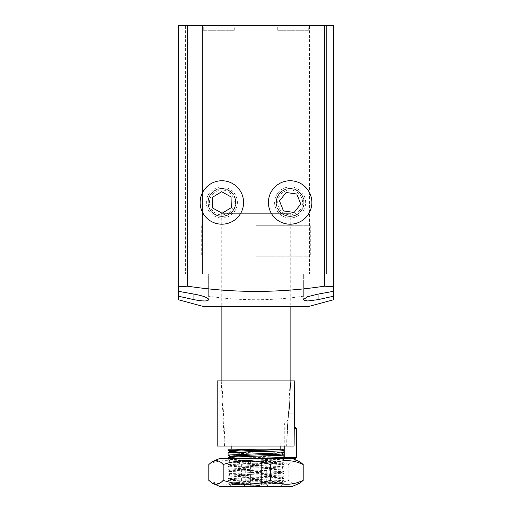 <?xml version="1.0" encoding="UTF-8"?>
<svg xmlns="http://www.w3.org/2000/svg" width="512" height="512" viewBox="0 0 512 512"><rect width="100%" height="100%" fill="white"/><g stroke="black" fill="none" stroke-linecap="round" stroke-linejoin="round"><path stroke-width="0.38" stroke-dasharray="2.56 1.92" d="M290.752 213.331L221.248 213.331L290.752 213.331L290.752 306.426L221.248 306.426L290.752 306.426M221.248 213.331L221.248 306.426M277.722 30.253L308.749 30.253L277.722 30.253L277.722 25.6L308.749 25.6L277.722 25.6M308.749 30.253L308.749 25.6M203.251 30.253L234.278 30.253L203.251 30.253L203.251 25.6L234.278 25.6L203.251 25.6M234.278 30.253L234.278 25.6M303.789 202.47A13.651 13.651 0 0 0 290.131 188.819A13.651 13.651 0 0 0 276.48 202.47A13.651 13.651 0 0 0 290.131 216.128A13.651 13.651 0 0 0 303.789 202.47A13.651 13.651 0 0 0 290.131 188.819A13.651 13.651 0 0 0 276.48 202.47A13.651 13.651 0 0 0 290.131 216.128A13.651 13.651 0 0 0 303.789 202.47M235.52 202.47A13.651 13.651 0 0 0 221.869 188.819A13.651 13.651 0 0 0 208.211 202.47A13.651 13.651 0 0 0 221.869 216.128A13.651 13.651 0 0 0 235.52 202.47A13.651 13.651 0 0 0 221.869 188.819A13.651 13.651 0 0 0 208.211 202.47A13.651 13.651 0 0 0 221.869 216.128A13.651 13.651 0 0 0 235.52 202.47M187.731 273.843L187.731 25.6L178.426 25.6L178.426 273.843L208.678 273.843L193.939 273.843L208.678 273.843L208.678 296.211C240.115 300.902 271.661 300.902 303.322 296.211L303.322 299.648C304.192 301.414 309.107 301.414 318.061 299.648L318.061 273.843L303.322 273.843L303.322 299.648L303.322 273.843L333.574 273.843L333.574 291.309M202.47 25.6L202.47 273.843L185.408 273.843L202.47 273.843L185.408 273.843L202.47 273.843L202.47 25.6L185.408 25.6L185.408 273.843L185.408 25.6L202.47 25.6M326.592 25.6L326.592 273.843L309.53 273.843L326.592 273.843L309.53 273.843L326.592 273.843L326.592 25.6L309.53 25.6L309.53 273.843L309.53 25.6L326.592 25.6M203.251 306.426L308.749 306.426M208.678 296.211L208.678 273.843L193.939 273.843L193.939 299.648L178.426 296.211L178.426 299.77M193.939 299.648L205.267 300.973M207.571 300.627L208.678 299.648L208.678 273.843M187.731 25.6L324.269 25.6L324.269 273.843M303.322 296.211L303.322 273.843M178.426 296.211L178.426 286.797M178.426 291.309L178.426 273.843L193.939 273.843L178.426 273.843L193.939 273.843L193.939 294.099L193.939 273.843M333.574 286.797L333.574 296.211M318.061 273.843L318.061 294.099L318.061 273.843L333.574 273.843L318.061 273.843L333.574 273.843L333.574 25.6L324.269 25.6M256 442.957L224.954 442.957L256 442.957M257.35 449.165L280.826 449.165M256 225.747L310.304 225.747L256 225.747M256 256.774L310.304 256.774L256 256.774M256 380.896L290.131 380.896L256 380.896M256 486.4L280.826 486.4L256 486.4M280.826 486.4L283.93 483.296L229.421 484.646L259.514 485.446L228.07 482.944L283.898 480.646L228.102 478.323L283.898 475.994L228.102 473.664L283.898 471.341L228.102 469.011L283.898 466.682L228.102 464.358L283.898 462.029L228.102 459.699L257.35 458.47M228.07 457.498L283.898 459.795L228.102 462.125L283.898 464.448L228.102 466.778L283.898 469.101L228.102 471.43L283.898 473.76L228.102 476.083L283.898 478.413L228.102 480.742L256 481.933C273.792 482.387 288.301 482.848 282.912 483.296L231.168 483.296M283.93 452.691L259.014 451.603M228.07 449.165L283.93 449.165M273.888 454.528L256 454.01M283.93 457.344L228.102 455.046M252.986 453.933L228.07 452.845M287.43 425.888L286.65 442.957L287.43 425.888C288.294 418.477 288.294 418.477 287.43 425.888C288.294 418.477 288.294 418.477 287.43 425.888L284.237 425.888L287.43 425.888M283.93 483.098L281.747 481.824L274.227 481.274L230.221 479.533L281.747 477.235L230.221 474.874L281.747 472.582L230.221 470.221L281.747 467.93L230.221 465.568L281.747 463.27L230.221 460.909L274.227 459.168L281.466 458.47M256 449.165L231.174 449.165L256 449.165M286.65 442.957L284.237 442.957L286.65 442.957M262.272 486.4L243.462 486.4L262.272 486.4L261.376 484.851L262.272 486.4M259.514 485.446L230.253 484.154L281.747 481.824M273.888 457.99L238.112 456.851M281.747 453.894L238.112 452.198M266.752 461.574L266.752 484.851L261.376 484.851L261.376 461.574L261.376 484.851L250.624 484.851L250.624 461.574L245.248 461.574L266.752 461.574L250.624 461.574L250.624 484.851L249.728 486.4L250.624 484.851L245.248 484.851L243.462 486.4M245.248 461.574L245.248 484.851L266.752 484.851L268.538 486.4M229.331 486.4L283.93 486.4L229.331 486.4M282.669 458.47L228.07 458.47L282.669 458.47M292.282 486.4L219.718 486.4M299.866 461.696L296.006 460.685C293.555 460.589 291.162 461.869 288.832 464.525L288.832 480.352C291.162 483.002 293.555 484.282 296.006 484.186L299.866 483.181M292.282 458.47L219.718 458.47M288.832 464.525C273.139 459.334 257.408 459.334 241.651 464.525C230.733 459.334 219.789 459.334 208.819 464.525M241.651 464.525L241.651 480.352C257.35 485.536 273.075 485.536 288.832 480.352M208.819 480.352C219.744 485.536 230.688 485.536 241.651 480.352M217.21 446.061L294.067 446.061L224.493 446.061L294.067 446.061L294.202 413.146L288.461 413.146L286.624 446.061L288.461 413.146L289.274 409.901L288.461 413.146L294.202 413.146M290.72 380.896L289.274 409.901L290.72 380.896L221.248 380.896L290.72 380.896M217.21 380.896L294.758 380.896L294.669 410.31M294.534 411.027L294.368 411.981M294.758 409.901L289.274 409.901L294.758 409.901M233.12 221.05A21.722 21.722 0 0 0 240.442 191.219A21.722 21.722 0 0 0 210.611 183.898A21.722 21.722 0 0 0 203.29 213.728A21.722 21.722 0 0 0 233.12 221.05M229.101 214.413A13.965 13.965 0 0 0 233.811 195.238A13.965 13.965 0 0 0 214.63 190.528A13.965 13.965 0 0 0 209.926 209.709A13.965 13.965 0 0 0 229.101 214.413A13.965 13.965 0 0 0 233.811 195.238A13.965 13.965 0 0 0 214.63 190.528A13.965 13.965 0 0 0 209.926 209.709A13.965 13.965 0 0 0 229.101 214.413M213.83 189.203A15.514 15.514 0 0 1 235.136 194.432A15.514 15.514 0 0 1 229.907 215.744A15.514 15.514 0 0 1 208.595 210.509A15.514 15.514 0 0 1 213.83 189.203M228.301 213.088A12.41 12.41 0 0 0 232.48 196.038A12.41 12.41 0 0 0 215.437 191.859A12.41 12.41 0 0 0 211.251 208.902A12.41 12.41 0 0 0 228.301 213.088M231.059 196.902L221.638 191.725L212.448 197.293L212.672 208.045L222.093 213.222L231.29 207.648L231.059 196.902M307.2 215.91A21.722 21.722 0 0 0 303.571 185.408A21.722 21.722 0 0 0 273.069 189.037A21.722 21.722 0 0 0 276.698 219.539A21.722 21.722 0 0 0 307.2 215.91M301.107 211.11A13.965 13.965 0 0 0 298.771 191.501A13.965 13.965 0 0 0 279.162 193.837A13.965 13.965 0 0 0 281.498 213.446A13.965 13.965 0 0 0 301.107 211.11A13.965 13.965 0 0 0 298.771 191.501A13.965 13.965 0 0 0 279.162 193.837A13.965 13.965 0 0 0 281.498 213.446A13.965 13.965 0 0 0 301.107 211.11M277.939 192.877A15.514 15.514 0 0 1 299.731 190.285A15.514 15.514 0 0 1 302.323 212.07A15.514 15.514 0 0 1 280.538 214.662A15.514 15.514 0 0 1 277.939 192.877M299.885 210.15A12.41 12.41 0 0 0 297.811 192.717A12.41 12.41 0 0 0 280.378 194.797A12.41 12.41 0 0 0 282.458 212.224A12.41 12.41 0 0 0 299.885 210.15M296.781 194.029L286.144 192.493L279.494 200.941L283.482 210.918L294.125 212.454L300.774 204.006L296.781 194.029M290.445 458.47L295.718 458.47M296.653 457.542L284.237 457.542M295.718 427.443L294.144 427.443M294.138 428.371L296.653 428.371M280.826 442.957L280.826 446.061M310.304 225.747L310.304 256.774M290.131 256.774L290.131 306.426M231.174 486.4L229.421 484.646M283.93 459.827L283.93 461.997M283.93 464.48L283.93 466.65M283.93 469.133L283.93 471.309M283.93 473.792L283.93 475.962M283.93 478.445L283.93 480.614M228.07 486.4L228.07 459.674M228.07 462.15L228.07 464.326M228.07 466.81L228.07 468.979M228.07 471.462L228.07 473.632M228.07 476.115L228.07 478.291M228.07 480.774L228.07 482.944M284.237 442.957L284.237 425.888A6.208 6.208 0 0 1 288.179 420.109L290.131 380.896M224.954 442.957L221.869 380.896M221.869 256.774L221.869 306.426M201.696 225.747L201.696 256.774M231.174 442.957L231.174 446.061M228.102 459.699L230.253 460.947M283.898 462.029L281.747 463.27M228.102 464.358L230.253 465.6M283.898 466.682L281.747 467.93M228.102 469.011L230.253 470.253M283.898 471.341L281.747 472.582M228.102 473.664L230.253 474.912M283.898 475.994L281.747 477.235M228.102 478.323L230.253 479.565M283.898 480.646L281.747 481.894M228.102 482.976L230.253 484.218M228.102 480.742L230.253 479.494M283.898 478.413L281.747 477.171M228.102 476.083L230.253 474.842M283.898 473.76L281.747 472.512M228.102 471.43L230.253 470.189M283.898 469.101L281.747 467.859M228.102 466.778L230.253 465.53M283.898 464.448L281.747 463.206M228.102 462.125L230.253 460.877M283.898 459.795L281.747 458.554M230.253 484.154L229.427 484.627M283.93 458.47L283.93 486.4M224.493 446.061L221.248 380.896M285.171 427.443L284.237 428.371L284.237 446.061"/><path stroke-width="0.77" d="M324.269 25.6L333.574 25.6L333.574 286.797L324.269 286.189L324.269 25.6L187.731 25.6L187.731 286.189L178.426 286.797L178.426 291.309L193.939 294.099C202.931 295.75 207.846 297.6 208.678 299.648C207.808 301.414 202.893 301.414 193.939 299.648L178.426 296.211L178.426 299.77L203.251 306.426L308.749 306.426L333.574 299.77L333.574 296.211L333.574 299.77M333.574 296.211L318.061 299.648L307.635 300.992L303.322 299.648L307.616 296.723L318.061 294.099L333.574 291.309L333.574 286.797L333.574 296.211L318.061 299.648L318.061 294.099M187.731 286.189C233.306 293.126 278.816 293.126 324.269 286.189M205.267 300.973L207.571 300.627M187.731 25.6L178.426 25.6L178.426 296.211M280.826 446.061L280.826 449.165L228.07 449.165L228.07 450.362L257.35 449.165L283.93 449.165L283.93 450.515L281.971 449.165M238.112 456.851L230.253 456.294L228.07 455.014L228.102 452.813L256 451.68C270.912 451.296 284.32 450.906 283.93 450.515L283.93 452.691L281.747 453.894L283.898 455.142L273.888 454.528M228.07 455.014L283.898 452.723M259.014 451.603L228.07 450.362M228.07 458.47L228.102 457.466L236.25 456.915L283.898 455.142M257.35 458.47L283.898 457.376L283.93 455.174M256 454.01L252.986 453.933M281.466 458.47L273.888 457.99M228.102 457.466L230.253 456.224L237.773 455.674L281.747 453.965M238.112 452.198L230.221 451.603L237.773 451.021L274.227 449.856L282.003 449.165M212.134 483.181L219.718 486.4L292.282 486.4L299.866 483.181L303.181 480.352C292.256 485.536 281.312 485.536 270.349 480.352C254.65 485.536 238.925 485.536 223.168 480.352C220.838 483.002 218.445 484.282 215.994 484.186L212.134 483.181L208.819 480.352L208.819 464.525L212.134 461.696L215.994 460.685C218.445 460.589 220.838 461.869 223.168 464.525C238.861 459.334 254.592 459.334 270.349 464.525C281.267 459.334 292.211 459.334 303.181 464.525L299.866 461.696L292.282 458.47L219.718 458.47L212.134 461.696M223.168 464.525L223.168 480.352M270.349 464.525L270.349 480.352M303.181 464.525L303.181 480.352M294.758 380.896L217.21 380.896L217.21 446.061L294.067 446.061L294.758 380.896M294.669 410.31L294.534 411.027M294.368 411.981L294.202 413.146M233.12 221.05A21.722 21.722 0 0 0 240.442 191.219A21.722 21.722 0 0 0 210.611 183.898A21.722 21.722 0 0 0 203.29 213.728A21.722 21.722 0 0 0 233.12 221.05M212.448 197.293L221.638 191.725L231.059 196.902L231.29 207.648L222.093 213.222L212.672 208.045L212.448 197.293M307.2 215.91A21.722 21.722 0 0 0 303.571 185.408A21.722 21.722 0 0 0 273.069 189.037A21.722 21.722 0 0 0 276.698 219.539A21.722 21.722 0 0 0 307.2 215.91M279.494 200.941L286.144 192.493L296.781 194.029L300.774 204.006L294.125 212.454L283.482 210.918L279.494 200.941M285.171 458.47L284.237 457.542L296.653 457.542L296.653 428.371L294.138 428.371M296.653 457.542L295.718 458.47L290.445 458.47M294.144 427.443L295.718 427.443L296.653 428.371M193.939 294.099L193.939 299.648M290.131 306.426L290.131 380.896M221.869 306.426L221.869 380.896M231.174 446.061L231.174 449.165M228.102 450.394L230.253 451.635M283.898 457.376L281.747 458.618M228.102 452.813L230.253 451.571M284.237 457.542L284.237 446.061"/></g></svg>
